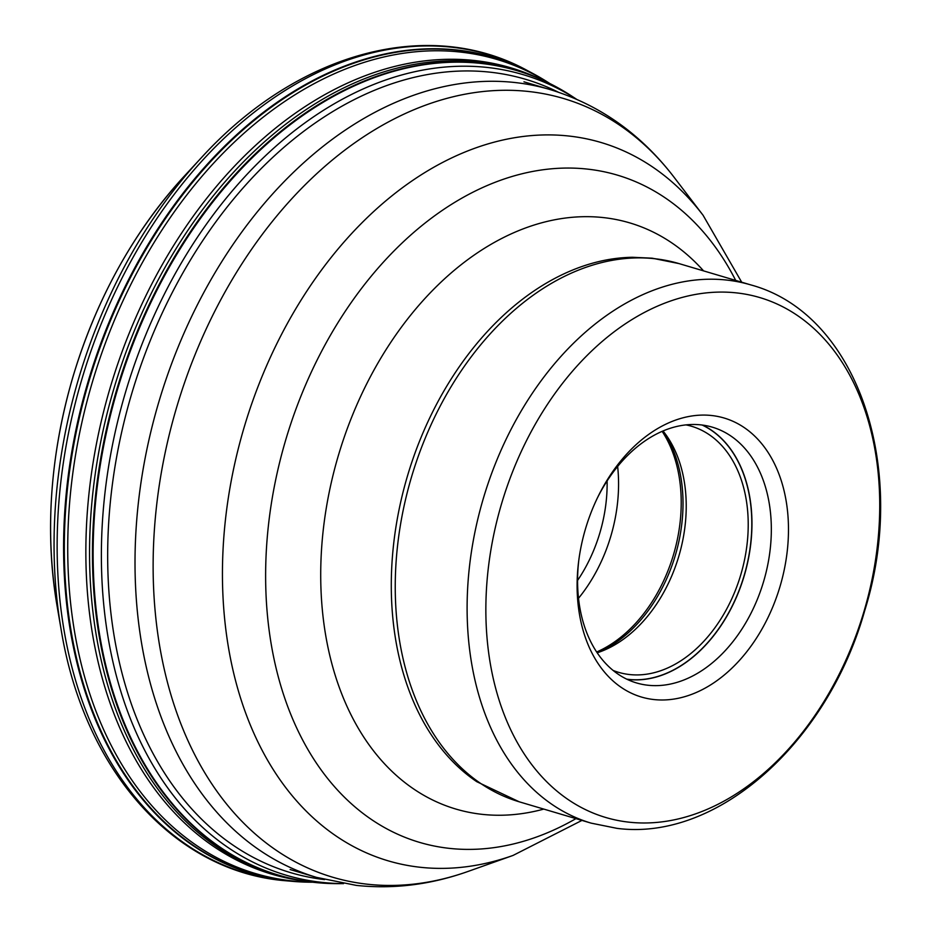 <?xml version="1.0" encoding="UTF-8"?>
<svg xmlns="http://www.w3.org/2000/svg" width="932" height="932" viewBox="0 0 932 932"><rect width="100%" height="100%" fill="white"/><g stroke="black" fill="none" stroke-linecap="round" stroke-linejoin="round"><path stroke-width="1.4" d="M549.344 83.286L545.779 81.131A424.584 296.003 106.5 0 0 91.907 383.681A424.584 296.003 106.5 0 0 308.038 882.033L312.197 882.161M299.207 880.286A420.518 293.172 -73.5 0 1 109.801 388.982A420.518 293.172 -73.5 0 1 537.426 77.764M663.036 430.98A128.336 89.472 -73.5 0 1 664.458 432.786A128.336 89.472 -73.5 0 1 678.787 556.346A128.336 89.472 -73.5 0 1 599.358 652.074A128.336 89.472 -73.5 0 1 597.179 652.819M613.105 670.446A128.336 89.472 106.5 0 0 618.499 672.31A128.336 89.472 106.5 0 0 629.531 674.535A128.336 89.472 106.5 0 0 742.909 566.971A128.336 89.472 106.5 0 0 691.532 426.262A128.336 89.472 106.5 0 0 685.999 424.887M578.76 560.528A133.381 92.99 106.5 0 0 636.498 682.935A133.381 92.99 106.5 0 0 647.973 685.241A133.381 92.99 106.5 0 0 765.813 573.448A133.381 92.99 106.5 0 0 712.421 427.194A133.381 92.99 106.5 0 0 700.946 424.887A133.381 92.99 106.5 0 0 597.237 498.271M711.687 415.521A145.508 101.448 106.5 0 0 597.878 496.954A145.508 101.448 106.5 0 0 578.574 561.973A145.508 101.448 106.5 0 0 653.903 699.548A145.508 101.448 106.5 0 0 784.464 568.695A145.508 101.448 106.5 0 0 711.687 415.521M629.065 822.175A271.142 189.033 106.5 0 0 872.27 578.248A271.142 189.033 106.5 0 0 736.63 292.904A271.142 189.033 106.5 0 0 736.525 292.893A271.142 189.033 -73.5 0 0 493.319 536.82A271.142 189.033 -73.5 0 0 628.949 822.164A271.142 189.033 -73.5 0 0 629.065 822.175M78.311 379.65A425.027 296.306 -73.5 0 1 200.916 158.207L184.431 175.997A387.409 270.094 106.5 0 0 72.673 377.833A387.409 270.094 106.5 0 0 56.98 605.381L61.081 629.275A425.027 296.306 -73.5 0 1 78.311 379.65M305.929 882.126A425.656 296.749 -73.5 0 1 292.881 881.381A425.656 296.749 -73.5 0 1 75.329 432.867A425.656 296.749 -73.5 0 1 87.853 382.481A425.656 296.749 -73.5 0 1 532.708 73.395L527.57 70.657A426.833 297.576 106.5 0 0 81.468 380.594A426.833 297.576 106.5 0 0 68.91 431.108A426.833 297.576 106.5 0 0 287.068 880.868L287.068 880.868C174.599 872.597 83.962 770.531 61.081 629.275M312.663 882.22L292.869 881.381A425.656 296.749 -73.5 0 1 292.869 881.381L287.068 880.868M544.067 79.896A425.656 296.749 -73.5 0 0 532.731 73.407A425.656 296.749 -73.5 0 0 532.708 73.395L549.764 83.496A425.493 296.632 -73.5 0 0 88.54 382.679A425.493 296.632 106.5 0 0 312.639 882.22M576.407 99.165L572.749 96.742A419.54 292.485 -73.5 0 1 572.784 96.777A419.54 292.485 -73.5 0 0 117.013 391.114A419.54 292.485 -73.5 0 0 339.155 883.653A419.54 292.485 -73.5 0 0 339.201 883.653L310.496 881.952L298.543 880.181A420.064 292.858 -73.5 0 1 298.52 880.169A420.064 292.858 -73.5 0 1 113.471 390.065A420.064 292.858 -73.5 0 1 536.785 77.496A420.064 292.858 -73.5 0 1 536.797 77.496L547.795 82.529A419.68 292.578 106.5 0 0 116.349 390.916A419.68 292.578 106.5 0 0 310.496 881.952L310.496 881.952A419.68 292.578 106.5 0 0 324.604 883.256M576.326 99.13A417.454 291.029 -73.5 0 0 125.144 393.525A417.454 291.029 106.5 0 0 343.454 883.606M558.28 92.163A413.703 288.419 -73.5 0 0 131.226 395.308A413.703 288.419 106.5 0 0 324.534 879.598M560.342 89.134A419.68 292.578 106.5 0 0 547.795 82.529L572.784 96.777M607.105 480.924A125.296 87.352 -73.5 0 1 577.572 580.438M617.636 466.478A133.381 92.99 -73.5 0 1 578.504 598.297M596.643 652.016A133.381 92.99 106.5 0 0 662.151 431.353M662.967 431.003A132.624 92.466 -73.5 0 1 675.327 555.321A132.624 92.466 -73.5 0 1 597.144 652.761M702.146 425.027A133.288 92.92 -73.5 0 1 744.482 574.392A133.288 92.92 -73.5 0 1 628.657 679.381A133.288 92.92 -73.5 0 1 628.552 679.37A133.288 92.92 -73.5 0 1 626.712 679.137M702.507 425.074A133.381 92.99 -73.5 0 1 744.563 574.625A133.381 92.99 -73.5 0 1 628.704 679.498A133.381 92.99 -73.5 0 1 628.599 679.486A133.381 92.99 -73.5 0 1 627.038 679.3M726.727 280.066A280.707 195.697 -73.5 0 1 750.866 284.924C858.652 314.107 908.782 470.276 864.663 610.798C828.094 741.057 718.514 841.538 617.054 828.362L591.109 823.131A280.707 195.697 -73.5 0 1 478.71 515.431A280.707 195.697 -73.5 0 1 726.611 280.054A280.707 195.697 -73.5 0 1 726.727 280.066M654.87 258.735A280.707 195.697 106.5 0 0 654.765 258.723A280.707 195.697 106.5 0 0 406.853 494.088A280.707 195.697 106.5 0 0 519.252 801.811L476.811 781.715A280.008 195.207 106.5 0 1 407.517 475.821A280.008 195.207 106.5 0 1 632.478 257.279L652.155 258.187L679.009 263.593A280.707 195.697 106.5 0 0 654.87 258.735M656.431 258.921A280.008 195.207 106.5 0 0 650.256 258.106M543.799 809.092A305.708 213.137 -73.5 0 1 482.054 814.335A305.708 213.137 -73.5 0 1 329.147 492.527A305.708 213.137 -73.5 0 1 603.458 217.599A305.708 213.137 -73.5 0 1 703.567 270.886M735.709 280.427A347.986 242.6 106.5 0 0 587.475 169.111A347.986 242.6 106.5 0 0 587.37 169.1A347.986 242.6 106.5 0 0 275.208 482.124A347.986 242.6 106.5 0 0 449.282 848.353A347.986 242.6 106.5 0 0 449.387 848.365A347.986 242.6 106.5 0 0 575.941 818.634M581.941 820.416L513.043 855.436A374.617 261.17 -73.5 0 1 420.25 867.273A374.617 261.17 -73.5 0 1 420.146 867.261A374.617 261.17 -73.5 0 1 232.755 473.002A374.617 261.17 -73.5 0 1 568.8 136.025A374.617 261.17 -73.5 0 1 568.916 136.037A374.617 261.17 -73.5 0 1 703.077 215.269L741.697 282.21M703.077 215.269L674.186 177.406A406.119 283.13 106.5 0 0 528.735 91.511A406.119 283.13 106.5 0 0 528.619 91.499A406.119 283.13 106.5 0 0 164.312 456.808A406.119 283.13 106.5 0 0 367.453 884.223A406.119 283.13 106.5 0 0 367.569 884.235A406.119 283.13 106.5 0 0 468.167 871.397C430.98 884.654 393.712 889.326 356.362 885.4L316.507 877.373A410.849 286.427 -73.5 0 1 152.009 426.973A410.849 286.427 -73.5 0 1 514.883 82.517A410.849 286.427 -73.5 0 1 515 82.529A410.849 286.427 -73.5 0 1 550.334 89.647L523.959 81.818M56.98 605.381C44.818 531.892 50.037 456.039 72.638 377.821C96.287 298.892 133.556 231.614 184.431 175.997M339.155 883.653L343.547 883.629M527.57 70.657C428.813 16.228 297.168 52.309 200.916 158.207M591.109 823.131L519.252 801.811M750.866 284.924L679.009 263.593M513.043 855.436L468.167 871.397M674.186 177.406C641.041 134.08 599.754 104.827 550.334 89.647M316.507 877.373L290.12 869.544"/></g></svg>
